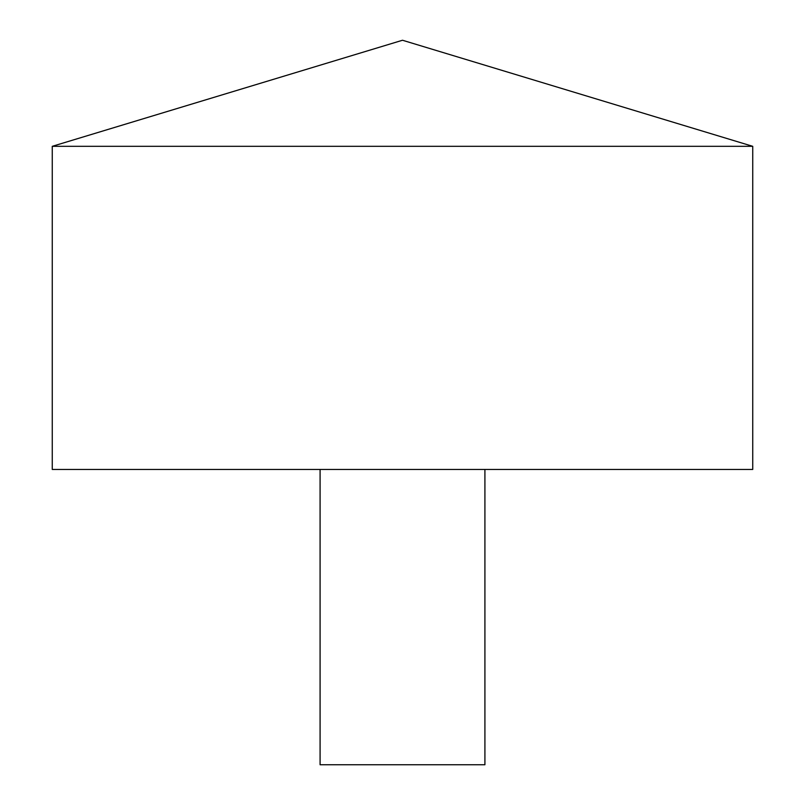 <?xml version="1.0" encoding="UTF-8"?>
<svg xmlns="http://www.w3.org/2000/svg" width="805" height="805" viewBox="0 0 805 805"><rect width="100%" height="100%" fill="white"/><g stroke="black" fill="none" stroke-linecap="round" stroke-linejoin="round"><path stroke-width="1.21" d="M752.735 146.319L52.265 146.319L52.265 469.456L752.735 469.456L752.735 146.319L402.5 40.25L52.265 146.319M484.912 469.456L484.912 764.75L320.088 764.75L320.088 469.456"/></g></svg>
